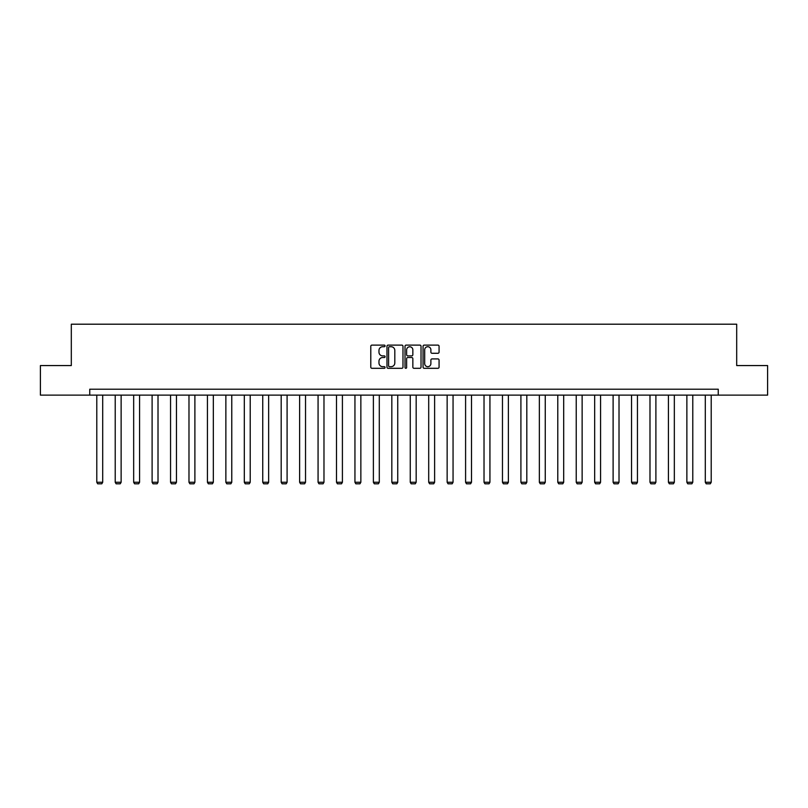 <?xml version="1.0" encoding="UTF-8"?>
<svg xmlns="http://www.w3.org/2000/svg" width="808" height="808" viewBox="0 0 808 808"><rect width="100%" height="100%" fill="white"/><g stroke="black" fill="none" stroke-linecap="round" stroke-linejoin="round"><path stroke-width="1.21" d="M385.083 345.915A0.808 0.808 0 0 0 384.275 345.107L371.953 345.107A1.161 1.161 0 0 0 370.791 346.268L370.791 367.145A1.161 1.161 0 0 0 371.953 368.307L384.275 368.307A0.808 0.808 0 0 0 385.083 367.499A0.808 0.808 0 0 0 384.275 366.68L382.679 366.68A3.717 3.717 0 0 1 378.972 362.974L378.972 361.226A3.717 3.717 0 0 1 382.679 357.52L384.275 357.52A0.808 0.808 0 0 0 385.083 356.702A0.808 0.808 0 0 0 384.275 355.894L382.679 355.894A3.717 3.717 0 0 1 378.972 352.177L378.972 350.44A3.717 3.717 0 0 1 382.679 346.723L384.275 346.723A0.808 0.808 0 0 0 385.083 345.915M437.906 353.288A1.161 1.161 0 0 0 439.067 352.126L439.067 346.268A1.161 1.161 0 0 0 437.906 345.107L424.22 345.107A1.161 1.161 0 0 0 423.059 346.268L423.059 367.145A1.161 1.161 0 0 0 424.22 368.307L437.906 368.307A1.161 1.161 0 0 0 439.067 367.145L439.067 360.075A1.161 1.161 0 0 0 437.906 358.914L432.048 358.914A1.161 1.161 0 0 0 430.886 360.075L430.886 363.58A3.101 3.101 0 0 1 427.786 366.68A3.101 3.101 0 0 1 424.685 363.58L424.685 349.834A3.101 3.101 0 0 1 427.786 346.723A3.101 3.101 0 0 1 430.886 349.834L430.886 352.126A1.161 1.161 0 0 0 432.048 353.288L437.906 353.288M89.749 395.122L40.4 395.122L40.4 365.57L71.306 365.57L71.306 324.2L736.694 324.2L736.694 365.57L767.6 365.57L767.6 395.122L718.251 395.122L718.251 389.214L89.749 389.214L89.749 395.122L718.251 395.122M402.98 346.268A1.161 1.161 0 0 0 401.829 345.107L388.133 345.107A1.161 1.161 0 0 0 386.971 346.268L386.971 367.145A1.161 1.161 0 0 0 388.133 368.307L401.829 368.307A1.161 1.161 0 0 0 402.98 367.145L402.98 346.268M406.171 345.107L419.867 345.107A1.161 1.161 0 0 1 421.029 346.268L421.029 367.145A1.161 1.161 0 0 1 419.867 368.307L414.009 368.307A1.161 1.161 0 0 1 412.848 367.145L412.848 358.681A1.161 1.161 0 0 0 411.686 357.52L407.798 357.52A1.161 1.161 0 0 0 406.636 358.681L406.636 367.499A0.808 0.808 0 0 1 405.828 368.307A0.808 0.808 0 0 1 405.02 367.499L405.02 346.268A1.161 1.161 0 0 1 406.171 345.107M389.406 346.723A0.808 0.808 0 0 0 388.598 347.541L388.598 365.873A0.808 0.808 0 0 0 389.406 366.68L391.092 366.68A3.717 3.717 0 0 0 394.809 362.974L394.809 350.44A3.717 3.717 0 0 0 391.092 346.723L389.406 346.723M412.848 349.894A3.101 3.101 0 0 0 409.747 346.784A3.101 3.101 0 0 0 406.636 349.894L406.636 354.732A1.161 1.161 0 0 0 407.798 355.894L411.686 355.894A1.161 1.161 0 0 0 412.848 354.732L412.848 349.894M102.697 395.122L102.697 482.265L96.788 482.265L96.788 395.122M102.697 482.265L101.808 483.8L97.667 483.8L96.788 482.265M121.129 395.122L121.129 482.265L115.221 482.265L115.221 395.122M121.129 482.265L120.251 483.8L116.11 483.8L115.221 482.265M139.572 395.122L139.572 482.265L133.663 482.265L133.663 395.122M139.572 482.265L138.683 483.8L134.552 483.8L133.663 482.265M158.014 395.122L158.014 482.265L152.106 482.265L152.106 395.122M158.014 482.265L157.126 483.8L152.995 483.8L152.106 482.265M176.457 395.122L176.457 482.265L170.549 482.265L170.549 395.122M176.457 482.265L175.568 483.8L171.427 483.8L170.549 482.265M194.89 395.122L194.89 482.265L188.981 482.265L188.981 395.122M194.89 482.265L194.011 483.8L189.87 483.8L188.981 482.265M213.332 395.122L213.332 482.265L207.424 482.265L207.424 395.122M213.332 482.265L212.443 483.8L208.312 483.8L207.424 482.265M231.775 395.122L231.775 482.265L225.866 482.265L225.866 395.122M231.775 482.265L230.886 483.8L226.755 483.8L225.866 482.265M250.217 395.122L250.217 482.265L244.309 482.265L244.309 395.122M250.217 482.265L249.329 483.8L245.188 483.8L244.309 482.265M268.65 395.122L268.65 482.265L262.741 482.265L262.741 395.122M268.65 482.265L267.771 483.8L263.63 483.8L262.741 482.265M287.093 395.122L287.093 482.265L281.184 482.265L281.184 395.122M287.093 482.265L286.204 483.8L282.073 483.8L281.184 482.265M305.535 395.122L305.535 482.265L299.627 482.265L299.627 395.122M305.535 482.265L304.646 483.8L300.515 483.8L299.627 482.265M323.978 395.122L323.978 482.265L318.069 482.265L318.069 395.122M323.978 482.265L323.089 483.8L318.948 483.8L318.069 482.265M342.41 395.122L342.41 482.265L336.502 482.265L336.502 395.122M342.41 482.265L341.531 483.8L337.391 483.8L336.502 482.265M360.853 395.122L360.853 482.265L354.944 482.265L354.944 395.122M360.853 482.265L359.964 483.8L355.833 483.8L354.944 482.265M379.295 395.122L379.295 482.265L373.387 482.265L373.387 395.122M379.295 482.265L378.407 483.8L374.276 483.8L373.387 482.265M397.738 395.122L397.738 482.265L391.829 482.265L391.829 395.122M397.738 482.265L396.849 483.8L392.708 483.8L391.829 482.265M416.171 395.122L416.171 482.265L410.262 482.265L410.262 395.122M416.171 482.265L415.292 483.8L411.151 483.8L410.262 482.265M434.613 395.122L434.613 482.265L428.705 482.265L428.705 395.122M434.613 482.265L433.724 483.8L429.593 483.8L428.705 482.265M453.056 395.122L453.056 482.265L447.147 482.265L447.147 395.122M453.056 482.265L452.167 483.8L448.036 483.8L447.147 482.265M471.498 395.122L471.498 482.265L465.59 482.265L465.59 395.122M471.498 482.265L470.609 483.8L466.469 483.8L465.59 482.265M489.931 395.122L489.931 482.265L484.022 482.265L484.022 395.122M489.931 482.265L489.052 483.8L484.911 483.8L484.022 482.265M508.373 395.122L508.373 482.265L502.465 482.265L502.465 395.122M508.373 482.265L507.485 483.8L503.354 483.8L502.465 482.265M526.816 395.122L526.816 482.265L520.908 482.265L520.908 395.122M526.816 482.265L525.927 483.8L521.796 483.8L520.908 482.265M545.259 395.122L545.259 482.265L539.35 482.265L539.35 395.122M545.259 482.265L544.37 483.8L540.229 483.8L539.35 482.265M563.691 395.122L563.691 482.265L557.783 482.265L557.783 395.122M563.691 482.265L562.812 483.8L558.671 483.8L557.783 482.265M582.134 395.122L582.134 482.265L576.225 482.265L576.225 395.122M582.134 482.265L581.245 483.8L577.114 483.8L576.225 482.265M600.576 395.122L600.576 482.265L594.668 482.265L594.668 395.122M600.576 482.265L599.688 483.8L595.557 483.8L594.668 482.265M619.019 395.122L619.019 482.265L613.11 482.265L613.11 395.122M619.019 482.265L618.13 483.8L613.989 483.8L613.11 482.265M637.451 395.122L637.451 482.265L631.543 482.265L631.543 395.122M637.451 482.265L636.573 483.8L632.432 483.8L631.543 482.265M655.894 395.122L655.894 482.265L649.986 482.265L649.986 395.122M655.894 482.265L655.005 483.8L650.874 483.8L649.986 482.265M674.337 395.122L674.337 482.265L668.428 482.265L668.428 395.122M674.337 482.265L673.448 483.8L669.317 483.8L668.428 482.265M692.779 395.122L692.779 482.265L686.871 482.265L686.871 395.122M692.779 482.265L691.89 483.8L687.749 483.8L686.871 482.265M711.212 395.122L711.212 482.265L705.303 482.265L705.303 395.122M711.212 482.265L710.333 483.8L706.192 483.8L705.303 482.265"/></g></svg>
